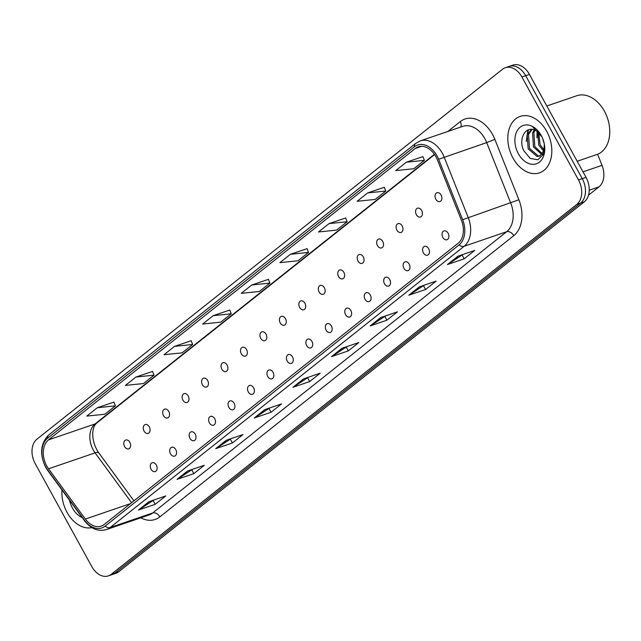 <?xml version="1.0" encoding="UTF-8"?>
<svg xmlns="http://www.w3.org/2000/svg" width="641" height="641" viewBox="0 0 641 641"><rect width="100%" height="100%" fill="white"/><g stroke="black" fill="none" stroke-linecap="round" stroke-linejoin="round"><path stroke-width="0.96" d="M170.506 453.796A4.663 3.269 -108.9 0 0 174.64 456.112A4.663 3.269 -108.9 0 0 175.77 449.613A4.663 3.269 -108.9 0 0 171.628 447.298A4.663 3.269 -108.9 0 0 170.506 453.796M189.952 438.34A4.663 3.269 -108.9 0 0 194.095 440.655A4.663 3.269 -108.9 0 0 195.225 434.157A4.663 3.269 -108.9 0 0 191.082 431.842A4.663 3.269 -108.9 0 0 189.952 438.34M209.407 422.884A4.663 3.269 -108.9 0 0 213.549 425.199A4.663 3.269 -108.9 0 0 214.671 418.701A4.663 3.269 -108.9 0 0 210.536 416.386A4.663 3.269 -108.9 0 0 209.407 422.884M228.861 407.428A4.663 3.269 -108.9 0 0 233.004 409.743A4.663 3.269 -108.9 0 0 234.125 403.245A4.663 3.269 -108.9 0 0 229.983 400.929A4.663 3.269 -108.9 0 0 228.861 407.428M248.315 391.971A4.663 3.269 -108.9 0 0 252.458 394.287A4.663 3.269 -108.9 0 0 253.58 387.789A4.663 3.269 -108.9 0 0 249.437 385.473A4.663 3.269 -108.9 0 0 248.315 391.971M267.762 376.515A4.663 3.269 -108.9 0 0 271.904 378.831A4.663 3.269 -108.9 0 0 273.034 372.333A4.663 3.269 -108.9 0 0 268.891 370.017A4.663 3.269 -108.9 0 0 267.762 376.515M287.216 361.059A4.663 3.269 -108.9 0 0 291.359 363.375A4.663 3.269 -108.9 0 0 292.488 356.877A4.663 3.269 -108.9 0 0 288.346 354.561A4.663 3.269 -108.9 0 0 287.216 361.059M306.67 345.603A4.663 3.269 -108.9 0 0 310.813 347.919A4.663 3.269 -108.9 0 0 311.935 341.421A4.663 3.269 -108.9 0 0 307.792 339.105A4.663 3.269 -108.9 0 0 306.67 345.603M326.125 330.147A4.663 3.269 -108.9 0 0 330.267 332.463A4.663 3.269 -108.9 0 0 331.389 325.965A4.663 3.269 -108.9 0 0 327.247 323.649A4.663 3.269 -108.9 0 0 326.125 330.147M345.579 314.691A4.663 3.269 -108.9 0 0 349.714 317.007A4.663 3.269 -108.9 0 0 350.843 310.508A4.663 3.269 -108.9 0 0 346.701 308.193A4.663 3.269 -108.9 0 0 345.579 314.691M365.025 299.235A4.663 3.269 -108.9 0 0 369.168 301.55A4.663 3.269 -108.9 0 0 370.298 295.052A4.663 3.269 -108.9 0 0 366.155 292.737A4.663 3.269 -108.9 0 0 365.025 299.235M384.48 283.779A4.663 3.269 -108.9 0 0 388.622 286.094A4.663 3.269 -108.9 0 0 389.744 279.596A4.663 3.269 -108.9 0 0 385.602 277.281A4.663 3.269 -108.9 0 0 384.48 283.779M403.934 268.323A4.663 3.269 -108.9 0 0 408.077 270.638A4.663 3.269 -108.9 0 0 409.198 264.14A4.663 3.269 -108.9 0 0 405.056 261.824A4.663 3.269 -108.9 0 0 403.934 268.323M423.389 252.866A4.663 3.269 -108.9 0 0 427.531 255.182A4.663 3.269 -108.9 0 0 428.653 248.684A4.663 3.269 -108.9 0 0 424.51 246.368A4.663 3.269 -108.9 0 0 423.389 252.866M442.835 237.41A4.663 3.269 -108.9 0 0 446.977 239.726A4.663 3.269 -108.9 0 0 448.107 233.228A4.663 3.269 -108.9 0 0 443.965 230.912A4.663 3.269 -108.9 0 0 442.835 237.41M151.052 469.252A4.663 3.269 -108.9 0 0 155.194 471.568A4.663 3.269 -108.9 0 0 156.316 465.07A4.663 3.269 -108.9 0 0 152.173 462.754A4.663 3.269 -108.9 0 0 151.052 469.252M144.033 431.064A4.663 3.269 -108.9 0 0 148.175 433.38A4.663 3.269 -108.9 0 0 149.297 426.882A4.663 3.269 -108.9 0 0 145.154 424.566A4.663 3.269 -108.9 0 0 144.033 431.064M163.479 415.608A4.663 3.269 -108.9 0 0 167.621 417.924A4.663 3.269 -108.9 0 0 168.751 411.426A4.663 3.269 -108.9 0 0 164.609 409.11A4.663 3.269 -108.9 0 0 163.479 415.608M182.933 400.152A4.663 3.269 -108.9 0 0 187.076 402.468A4.663 3.269 -108.9 0 0 188.206 395.97A4.663 3.269 -108.9 0 0 184.063 393.654A4.663 3.269 -108.9 0 0 182.933 400.152M202.388 384.696A4.663 3.269 -108.9 0 0 206.53 387.012A4.663 3.269 -108.9 0 0 207.652 380.514A4.663 3.269 -108.9 0 0 203.509 378.198A4.663 3.269 -108.9 0 0 202.388 384.696M221.842 369.24A4.663 3.269 -108.9 0 0 225.985 371.556A4.663 3.269 -108.9 0 0 227.106 365.058A4.663 3.269 -108.9 0 0 222.964 362.742A4.663 3.269 -108.9 0 0 221.842 369.24M241.296 353.784A4.663 3.269 -108.9 0 0 245.431 356.1A4.663 3.269 -108.9 0 0 246.561 349.601A4.663 3.269 -108.9 0 0 242.418 347.286A4.663 3.269 -108.9 0 0 241.296 353.784M260.743 338.328A4.663 3.269 -108.9 0 0 264.885 340.643A4.663 3.269 -108.9 0 0 266.015 334.145A4.663 3.269 -108.9 0 0 261.873 331.83A4.663 3.269 -108.9 0 0 260.743 338.328M280.197 322.872A4.663 3.269 -108.9 0 0 284.34 325.187A4.663 3.269 -108.9 0 0 285.461 318.689A4.663 3.269 -108.9 0 0 281.327 316.374A4.663 3.269 -108.9 0 0 280.197 322.872M299.651 307.416A4.663 3.269 -108.9 0 0 303.794 309.731A4.663 3.269 -108.9 0 0 304.916 303.233A4.663 3.269 -108.9 0 0 300.773 300.917A4.663 3.269 -108.9 0 0 299.651 307.416M319.106 291.959A4.663 3.269 -108.9 0 0 323.248 294.275A4.663 3.269 -108.9 0 0 324.37 287.777A4.663 3.269 -108.9 0 0 320.228 285.461A4.663 3.269 -108.9 0 0 319.106 291.959M338.552 276.503A4.663 3.269 -108.9 0 0 342.695 278.819A4.663 3.269 -108.9 0 0 343.824 272.321A4.663 3.269 -108.9 0 0 339.682 270.005A4.663 3.269 -108.9 0 0 338.552 276.503M358.007 261.047A4.663 3.269 -108.9 0 0 362.149 263.363A4.663 3.269 -108.9 0 0 363.279 256.865A4.663 3.269 -108.9 0 0 359.136 254.549A4.663 3.269 -108.9 0 0 358.007 261.047M377.461 245.591A4.663 3.269 -108.9 0 0 381.603 247.907A4.663 3.269 -108.9 0 0 382.725 241.409A4.663 3.269 -108.9 0 0 378.583 239.093A4.663 3.269 -108.9 0 0 377.461 245.591M396.915 230.135A4.663 3.269 -108.9 0 0 401.058 232.451A4.663 3.269 -108.9 0 0 402.179 225.953A4.663 3.269 -108.9 0 0 398.037 223.637A4.663 3.269 -108.9 0 0 396.915 230.135M416.37 214.679A4.663 3.269 -108.9 0 0 420.504 216.995A4.663 3.269 -108.9 0 0 421.634 210.496A4.663 3.269 -108.9 0 0 417.491 208.181A4.663 3.269 -108.9 0 0 416.37 214.679M435.816 199.223A4.663 3.269 -108.9 0 0 439.958 201.538A4.663 3.269 -108.9 0 0 441.088 195.04A4.663 3.269 -108.9 0 0 436.946 192.725A4.663 3.269 -108.9 0 0 435.816 199.223M124.578 446.521A4.663 3.269 -108.9 0 0 128.721 448.836A4.663 3.269 -108.9 0 0 129.843 442.338A4.663 3.269 -108.9 0 0 125.7 440.022A4.663 3.269 -108.9 0 0 124.578 446.521M597.612 154.257L602.027 165.346A18.637 13.06 71.1 0 1 598.958 186.884L588.51 195.184M67.033 512.343A29.823 20.905 -108.9 0 0 91.895 527.623A29.823 20.905 -108.9 0 1 67.033 512.343A29.823 20.905 -108.9 0 1 61.985 489.964A29.823 20.905 -108.9 0 0 67.033 512.343M512.968 158.023A29.823 20.905 -108.9 0 0 539.474 172.846A29.823 20.905 -108.9 0 0 546.677 131.245A29.823 20.905 -108.9 0 0 520.163 116.414A29.823 20.905 -108.9 0 0 512.968 158.023A29.823 20.905 -108.9 0 0 539.474 172.846A29.823 20.905 -108.9 0 0 546.677 131.245A29.823 20.905 -108.9 0 0 520.163 116.414A29.823 20.905 -108.9 0 0 512.968 158.023M46.729 465.951A19.879 13.934 71.1 0 1 48.532 439.862L415.256 148.488A19.879 13.934 71.1 0 1 418.252 146.837A19.879 13.934 71.1 0 1 437.394 159.833L461.424 220.256A19.879 13.934 71.1 0 1 458.155 243.227L104.219 524.45A19.879 13.934 71.1 0 1 101.222 526.101A19.879 13.934 71.1 0 1 85.357 519.058L48.54 468.795A19.879 13.934 71.1 0 1 46.729 465.951M45.639 466.816A21.81 15.288 -108.9 0 0 47.626 469.933L84.444 520.204A21.81 15.288 -108.9 0 0 105.132 526.109L459.076 244.894A21.81 15.288 -108.9 0 0 462.658 219.687L438.62 159.272A21.81 15.288 -108.9 0 0 414.342 146.821L47.618 438.196A21.81 15.288 -108.9 0 0 45.639 466.816M108.393 575.882L115.941 573.294A18.637 13.06 -108.9 0 0 118.753 571.748L584.344 201.811A18.637 13.06 -108.9 0 0 586.034 177.349L529.434 74.388L525.66 75.678A18.637 13.06 -108.9 0 0 509.09 66.416A18.637 13.06 -108.9 0 1 525.66 75.678L582.26 178.647L525.66 75.678L521.886 76.968A18.637 13.06 -108.9 0 0 505.316 67.706A18.637 13.06 -108.9 0 0 502.504 69.252L36.906 439.189A18.637 13.06 -108.9 0 0 35.215 463.651L91.823 566.612A18.637 13.06 -108.9 0 0 108.393 575.882A18.637 13.06 -108.9 0 0 111.205 574.328L576.804 204.391A18.637 13.06 -108.9 0 0 578.486 179.937L521.886 76.968M584.344 201.811L580.57 203.101A18.637 13.06 -108.9 0 0 582.26 178.647A18.637 13.06 -108.9 0 1 580.57 203.101L114.979 573.038L580.57 203.101L576.804 204.391M112.167 574.584A18.637 13.06 -108.9 0 0 114.979 573.038A18.637 13.06 -108.9 0 1 112.167 574.584M422.916 156.604L406.29 162.229L395.753 170.594L413.854 168.719L424.39 160.346L422.892 156.548M384.296 187.292L367.67 192.917L357.133 201.282L375.233 199.407L385.77 191.034L384.271 187.236M345.667 217.98L329.041 223.605L318.505 231.97L336.605 230.095L347.142 221.722L345.643 217.924M307.047 248.668L290.421 254.293L279.885 262.658L297.985 260.783L308.521 252.418L307.023 248.612M113.922 402.115L97.296 407.732L86.759 416.105L104.86 414.23L115.396 405.857L113.898 402.051M152.55 371.427L135.924 377.044L125.388 385.417L143.488 383.542L154.024 375.169L152.526 371.363M191.17 340.732L174.544 346.356L164.008 354.729L182.108 352.846L192.645 344.481L191.146 340.675M229.799 310.044L213.173 315.668L202.636 324.042L220.736 322.159L231.273 313.794L229.774 309.988M268.419 279.356L251.793 284.981L241.256 293.354L259.357 291.471L269.893 283.106L268.395 279.3M380.698 317.559L397.468 311.822L386.932 320.188L370.161 325.924L380.698 317.559M419.318 286.872L436.088 281.135L425.56 289.5L408.782 295.237L419.318 286.872M457.946 256.184L474.717 250.447L464.18 258.812L447.41 264.549L457.946 256.184M264.821 409.623L281.591 403.886L271.063 412.259L254.285 417.996L264.821 409.623M226.201 440.311L242.971 434.574L232.435 442.947L215.664 448.684L226.201 440.311M187.573 470.999L204.343 465.262L193.814 473.635L177.036 479.372L187.573 470.999M148.952 501.695L165.723 495.95L155.186 504.323L138.416 510.06L148.952 501.695M342.07 348.247L358.84 342.51L348.311 350.875L331.533 356.62L342.07 348.247M303.449 378.935L320.22 373.198L309.683 381.571L292.913 387.308L303.449 378.935M309.683 381.571L307.64 377.845M308.393 377.245L293.458 387.044A4.968 3.437 -128.5 0 1 292.913 387.308M348.311 350.875L346.26 347.158M347.013 346.557L332.086 356.356A4.968 3.437 -128.5 0 1 331.533 356.62M155.186 504.323L153.143 500.597M153.896 499.996L138.961 509.795A4.968 3.437 -128.5 0 1 138.416 510.06M193.814 473.635L191.763 469.909M192.516 469.308L177.589 479.107A4.968 3.437 -128.5 0 1 177.036 479.372M232.435 442.947L230.391 439.221M231.145 438.62L216.209 448.42A4.968 3.437 -128.5 0 1 215.664 448.684M271.063 412.259L269.012 408.533M269.765 407.932L254.838 417.732A4.968 3.437 -128.5 0 1 254.285 417.996M464.18 258.812L462.137 255.086M462.89 254.493L447.955 264.284A4.968 3.437 -128.5 0 1 447.41 264.549M425.56 289.5L423.509 285.782M424.262 285.181L409.335 294.972A4.968 3.437 -128.5 0 1 408.782 295.237M386.932 320.188L384.888 316.47M385.642 315.869L370.706 325.66A4.968 3.437 -128.5 0 1 370.161 325.924M251.793 284.981L269.893 283.106M213.173 315.668L231.273 313.794M174.544 346.356L192.645 344.481M135.924 377.044L154.024 375.169M97.296 407.732L115.396 405.857M290.421 254.293L308.521 252.418M329.041 223.605L347.142 221.722M367.67 192.917L385.77 191.034M406.29 162.229L424.39 160.346M529.434 74.388A18.637 13.06 -108.9 0 0 512.864 65.118L505.316 67.706M69.549 500.292A20.256 14.198 -108.9 0 0 72.441 508.049A20.256 14.198 -108.9 0 0 82.216 517.591M577.188 161.26L596.899 154.513A31.064 21.77 -108.9 0 0 608.95 123.641A31.064 21.77 -108.9 0 0 605.224 112.752A31.064 21.77 -108.9 0 0 604.399 111.173A31.064 21.77 -108.9 0 0 576.788 95.733L546.805 105.989M544.169 143.448L542.486 138.039M543.792 151.332L538.793 145.154L537.679 131.774M544.121 150.106L540.123 144.698L538.664 132.607M541.925 154.577L533.464 146.973L532.551 133.024L534.233 129.923M542.454 153.952L534.794 146.525L533.881 132.567L535.035 130.219M544.129 143.135L544.377 146.156A14.046 9.847 -108.9 0 0 544.105 143.047M542.086 137.134A14.046 9.847 -108.9 0 0 541.949 136.894A14.046 9.847 -108.9 0 0 534.177 129.907C524.594 126.125 518.329 140.147 523.833 150.739L530.219 158.447L537.887 159.761L543.368 154.377L544.385 144.618M544.377 146.156L544.041 150.443L539.506 156.164L536.998 156.444L528.144 148.8L527.222 134.842L531.517 129.394M540.163 155.891L538.328 155.995L529.474 148.343L528.561 134.386L532.102 129.442M541.966 136.886L533.128 127.551L541.725 136.437M518.369 153.728A20.256 14.198 -108.9 0 0 536.765 163.655A20.256 14.198 -108.9 0 0 544.241 143.664A20.256 14.198 -108.9 0 0 541.805 136.565A20.256 14.198 -108.9 0 0 541.268 135.539A20.256 14.198 -108.9 0 0 520.212 127.15A20.256 14.198 -108.9 0 0 518.369 153.728M608.95 123.641L608.902 123.417A29.823 20.905 -108.9 0 0 605.328 112.96L605.224 112.752M526.942 135.708L528.553 129.819M526.301 141.461L527.872 130.083M536.95 137.815L537.062 131.317M589.247 190.209L598.958 186.884M583.014 171.852L602.027 165.346M48.532 439.862L95.076 423.941A19.879 13.934 -108.9 0 0 93.274 450.022A19.879 13.934 -108.9 0 0 95.084 452.867L131.581 502.704M447.899 131.437L460.262 121.614A6.21 4.303 -128.5 0 1 460.663 127.07M460.262 121.614A31.064 21.77 71.1 0 1 492.56 134.482A31.064 21.77 71.1 0 1 494.852 139.353L518.889 199.768A31.064 21.77 71.1 0 1 513.778 235.664L159.841 516.886A31.064 21.77 71.1 0 1 140.78 517.816M438.62 159.272L486.687 142.598A24.855 17.419 -108.9 0 0 484.852 138.704A24.855 17.419 -108.9 0 0 462.762 126.349L420.248 140.9A24.855 17.419 71.1 0 1 444.173 157.149L468.21 217.563A24.855 17.419 71.1 0 1 464.124 246.28L110.18 527.503A6.21 4.303 -128.5 0 1 105.132 526.109M414.342 146.821A6.21 4.303 -128.5 0 1 415.584 143.456L48.868 434.838C40.487 443.252 39.397 454.02 45.599 467.153L47.722 470.494A6.21 1.803 -36.2 0 1 47.626 469.933M459.076 244.894A6.21 4.303 51.5 0 0 464.124 246.28L506.638 231.738A24.855 17.419 -108.9 0 0 510.725 203.021L486.687 142.598L494.852 139.353M462.658 219.687L518.889 199.768M47.722 470.494L84.54 520.764A6.21 1.803 -36.2 0 1 84.444 520.204M159.841 516.886A6.21 4.303 -128.5 0 0 152.694 512.96L110.18 527.503A24.855 17.419 71.1 0 1 106.43 529.57L148.952 515.019A24.855 17.419 -108.9 0 0 152.694 512.96L506.638 231.738A6.21 4.303 -128.5 0 1 513.778 235.664M48.868 434.838A6.21 4.303 51.5 0 0 47.618 438.196M111.205 574.328L118.753 571.748M578.486 179.937L586.034 177.349M415.256 148.488L421.634 146.3M434.422 154.305L95.076 423.941A11.185 7.74 -128.5 0 0 96.727 423.044C90.549 428.196 91.807 443.163 98.802 452.883A11.185 3.245 143.8 0 0 95.084 452.867L48.54 468.795M85.357 519.058L130.395 503.65M303.818 378.807L293.458 387.044M265.198 409.495L254.838 417.732M226.577 440.183L216.209 448.42M187.949 470.871L177.589 479.107M149.329 501.566L138.961 509.795M342.446 348.119L332.086 356.356M381.066 317.431L370.706 325.66M419.695 286.743L409.335 294.972M458.315 256.055L447.955 264.284M84.54 520.764C90.878 528.881 98.177 531.814 106.43 529.57M420.248 140.9L415.584 143.456M98.802 452.883L133.929 500.845M434.614 154.577L96.727 423.044"/></g></svg>
